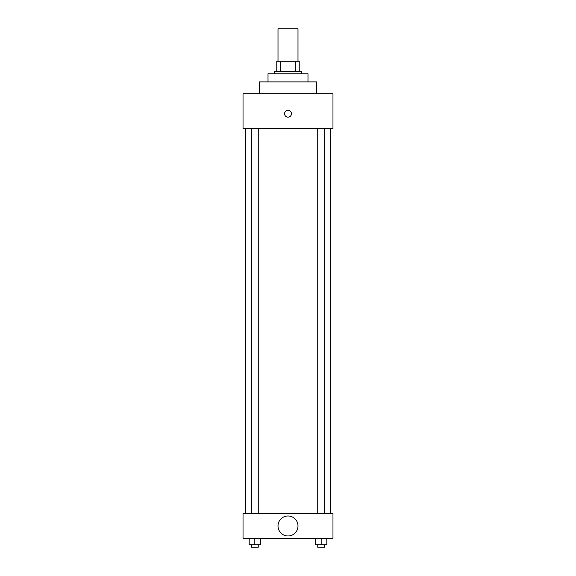 <?xml version="1.0" encoding="UTF-8"?>
<svg xmlns="http://www.w3.org/2000/svg" width="576" height="576" viewBox="0 0 576 576"><rect width="100%" height="100%" fill="white"/><g stroke="black" fill="none" stroke-linecap="round" stroke-linejoin="round"><path stroke-width="0.86" d="M297.994 61.279L297.994 28.8L278.006 28.8L278.006 61.279M280.67 71.273L280.67 61.279L276.761 61.279L276.761 71.273L276.761 61.279M280.67 61.279L299.239 61.279L299.239 71.273M295.33 71.273L295.33 61.279M274.262 73.771L274.262 71.273L301.738 71.273L301.738 73.771M268.013 81.886L268.013 73.771L307.987 73.771L307.987 81.886M259.272 93.758L259.272 81.886L316.728 81.886L316.728 93.758M243.029 93.758L332.971 93.758L332.971 128.736L243.029 128.736L243.029 93.758M284.566 113.746A3.434 3.434 0 0 1 289.721 110.765A3.434 3.434 0 0 1 289.721 116.719A3.434 3.434 0 0 1 284.566 113.746M245.527 513.475L245.527 128.736M317.729 128.736L317.729 513.475M251.374 513.475L251.374 128.736M243.029 513.475L332.971 513.475L332.971 538.459L243.029 538.459L243.029 513.475M288 535.961A9.994 9.994 0 0 1 279.346 520.97A9.994 9.994 0 0 1 296.654 520.97A9.994 9.994 0 0 1 288 535.961M315.554 538.459L315.554 544.702L326.801 544.702L326.801 538.459L326.801 544.702M321.178 544.702L321.178 538.459M324.626 544.702L324.626 547.2L317.729 547.2L317.729 544.702M249.199 538.459L249.199 544.702L260.446 544.702L260.446 538.459L260.446 544.702M254.822 544.702L254.822 538.459M258.271 544.702L258.271 547.2L251.374 547.2L251.374 544.702M330.473 513.475L330.473 128.736M324.626 128.736L324.626 513.475M258.271 513.475L258.271 128.736"/></g></svg>
